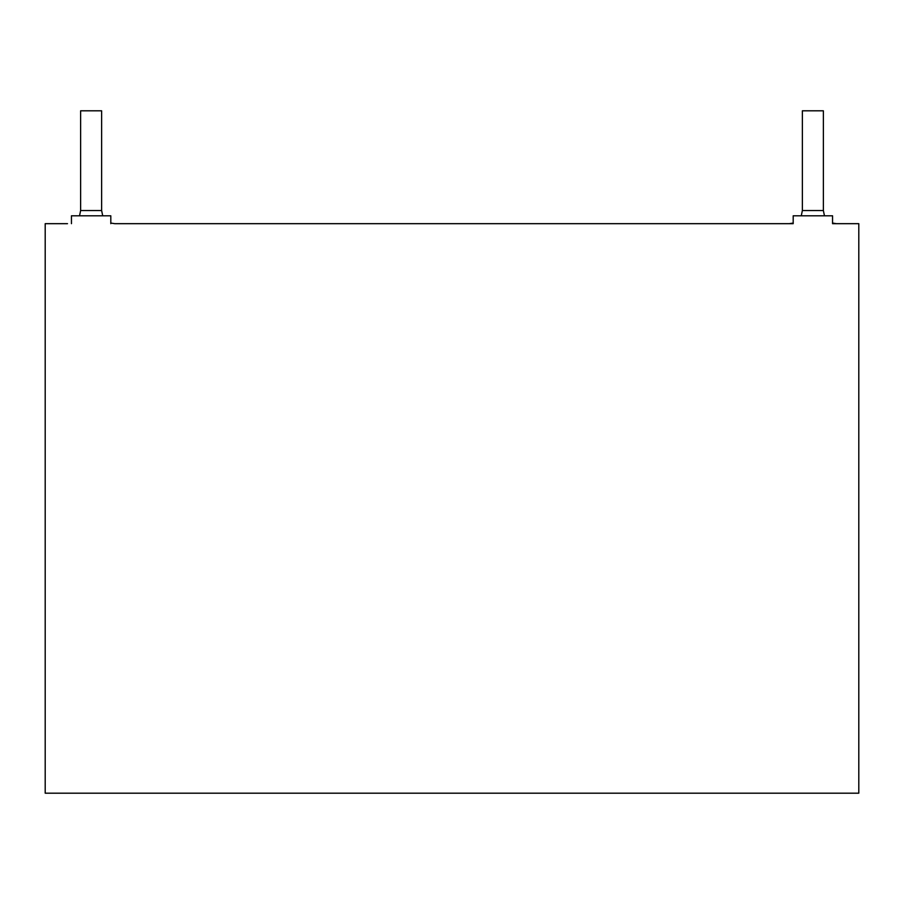 <?xml version="1.0" encoding="UTF-8"?>
<svg xmlns="http://www.w3.org/2000/svg" width="904" height="904" viewBox="0 0 904 904"><rect width="100%" height="100%" fill="white"/><g stroke="black" fill="none" stroke-linecap="round" stroke-linejoin="round"><path stroke-width="1.36" d="M832.55 223.062L836.494 223.672L832.55 223.672L858.8 223.672L858.8 793.192L45.2 793.192L45.2 223.672L67.506 223.672M110.808 223.062L114.751 223.672L793.192 223.672L789.248 223.672L793.192 223.062M102.717 215.796L101.632 210.542L101.632 110.808L80.625 110.808L80.625 210.542L79.541 215.796M824.459 215.796L823.374 210.542L823.374 110.808L802.368 110.808L802.368 210.542L801.283 215.796M793.192 223.672L793.192 215.796L832.55 215.796L832.55 223.672M71.45 223.672L71.45 215.796L110.808 215.796L110.808 223.672M823.374 210.542L802.368 210.542M101.632 210.542L80.625 210.542"/></g></svg>
